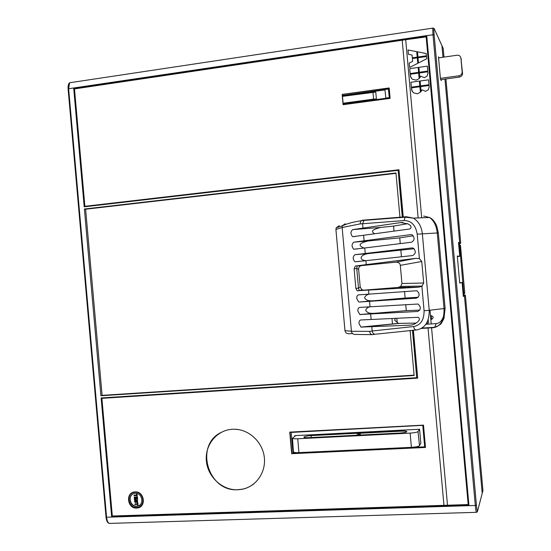 <?xml version="1.0" encoding="UTF-8"?>
<svg xmlns="http://www.w3.org/2000/svg" width="551" height="551" viewBox="0 0 551 551"><rect width="100%" height="100%" fill="white"/><g stroke="black" fill="none" stroke-linecap="round" stroke-linejoin="round"><path stroke-width="0.83" d="M404.544 291.403L405.137 298.043L418.23 297.271M358.653 301.962L356.779 298.58C356.662 296.445 357.255 295.205 358.563 294.868L416.928 290.728C419.986 293.766 419.841 296.245 416.487 298.16L359.204 302.038L405.137 298.043M369.755 294.048C367.028 294.468 365.306 295.742 364.59 297.857C365.836 299.978 368.047 300.956 371.216 300.784M424.077 310.736C424.153 319.945 420.668 325.214 413.615 326.543C414.015 328.795 414.944 329.939 416.411 329.973C425.076 328.327 429.346 321.77 429.215 310.296L424.077 310.736L421.887 286.3L418.512 287.202L357.138 290.735L355.863 288.4L354.107 268.736L355.299 266.071L366.243 264.604L365.892 260.692L354.92 261.78C352.612 259.08 352.626 256.718 354.968 254.7L411.983 247.929L413.34 248.164C416.136 251.194 415.915 253.653 412.665 255.54L365.892 260.692M364.755 247.984L353.756 249.224C351.49 246.538 351.517 244.183 353.838 242.158L410.784 234.609L412.217 234.864C414.937 237.894 414.683 240.346 411.466 242.22L364.755 247.984L365.237 253.432M363.612 235.27L352.592 236.675C350.374 234.003 350.415 231.647 352.716 229.609L400.694 222.576L408.009 223.885L410.399 225.462C411.459 227.012 411.246 228.183 409.758 228.975L363.612 235.27L364.101 240.718M366.243 264.604L415.915 258.329L419.401 258.591L417.203 234.161C415.681 225.139 411.315 220.607 404.103 220.558L359.961 223.94L342.137 227.508L335.917 229.45L336.213 227.783L339.292 225.655M369.583 331.371L372.187 330.993C372.669 333.128 373.647 334.216 375.128 334.25L372.538 334.636C370.975 334.622 369.99 333.534 369.583 331.371L351.421 331.261L342.137 227.508L342.398 225.82L345.188 223.747M360.988 327.08L359.018 323.609C358.901 321.474 359.5 320.262 360.809 319.973L418.154 317.286C419.407 318.099 419.669 319.187 418.932 320.558C416.398 323.451 413.388 324.994 409.903 325.186L360.988 327.08L398.421 323.382M359.824 314.518L357.895 311.095C357.785 308.959 358.377 307.733 359.686 307.417L418.037 304.028C421.184 307.072 421.067 309.552 417.686 311.48L359.824 314.518L406.273 310.661L419.8 310.123M357.509 290.797L363.763 290.163L361.911 289.764L360.216 287.126L358.501 288.166L356.738 268.509L358.611 269.239L360.216 287.126M363.763 290.163L398.242 287.415L400.735 286.389L401.948 283.496L400.322 265.348C400.06 263.316 398.607 262.248 395.976 262.152L361.566 265.616C359.589 266.016 358.605 267.221 358.611 269.239M355.299 266.071L361.566 265.616M405.963 216.75L362.289 220.221L361.043 220.758L359.961 223.94M342.681 225.276L343.645 225.166M396.011 173.351L85.619 209.222L102.107 395.356L414.111 375.135M391.981 318.499L392.477 324.084M352.509 333.52L348.969 333.761C346.731 333.789 345.401 332.742 344.967 330.628L335.917 229.45M410.096 330.414L414.138 375.486L100.936 395.763L84.393 209.015L395.976 172.98L399.992 217.769M102.107 395.356L100.936 395.763M85.619 209.222L84.393 209.015M402.354 217.507L398.125 170.349L84.2 206.839L73.689 88.139L426.736 35.588L468.963 505.494L111.66 516.907L101.129 397.939L416.721 377.697L412.465 330.242M408.615 287.305L408.525 286.286M433.189 28.06L432.707 28.122L432.969 34.486L475.306 505.46L106.577 517.231C107.114 521.549 108.278 523.602 110.069 523.388L476.381 512.32M463.184 294.53L464.459 295.97L482.208 493.317L477.572 511.066C477.256 511.672 476.87 509.716 476.429 505.177L475.306 505.46C475.768 510.219 476.174 512.499 476.532 512.313L477.428 511.672L476.594 512.148M459.892 282.684L462.103 282.518L459.727 283.049L457.296 256.015L459.748 256.332L457.544 256.587M458.522 242.771L458.487 242.419L459.679 242.784L444.96 79.089M442.997 57.242L441.909 45.595M441.179 79.613L441.268 80.625L440.463 79.027L438.465 56.829L438.927 57.821M482.208 493.317L482.952 490.59L465.409 295.508L463.143 294.103M463.494 290.556L459.582 245.03L460.471 245.374L464.782 293.332L463.963 293.731L463.494 290.556L462.833 290.611M463.315 296.087L463.343 296.438L465.409 295.508M459.679 242.784L458.68 244.43M458.728 244.968L460.705 243.177L445.938 78.958M441.785 45.32L443.197 48.44L443.975 57.097M70.762 82.588L69.591 82.76L68.634 88.732L434.126 34.568C433.754 30.043 433.782 28.073 434.202 28.652L441.964 45.795M440.779 79.661L459.376 77.106C461.456 76.617 462.509 75.322 462.53 73.228L460.905 58.041C460.464 56.057 459.203 55.121 457.123 55.224L438.562 57.876M460.905 58.041L462.151 71.878C462.131 73.986 461.07 75.287 458.976 75.79L440.401 78.345M461.297 59.487L461.056 58.592M84.751 206.777L80.115 152.413M76.72 114.057L74.261 88.374L73.689 88.139M306.094 54.494L306.046 53.888L74.261 88.374M399 169.873L84.888 206.308L74.495 88.911L402.202 40.209M418.154 217.934L402.202 40.202L426.233 36.896L468.185 504.558L112.321 516.005L101.901 398.339L417.672 378.014M426.763 35.932L383.289 42.399L383.344 43.012M424.428 505.956L424.484 506.583L468.935 505.157M110.097 490.879L112.19 516.583L386.313 507.802L386.258 507.189M101.68 397.905L106.68 452.337M398.125 170.349L402.505 217.487M412.623 330.228L416.721 377.697M403.263 217.397L398.986 169.756L84.888 206.308M413.381 330.173L417.686 378.124L101.901 398.339M342.157 94.393L389.185 87.946L390.122 98.381L343.087 104.704L342.157 94.393L389.206 88.153M136.627 508.077L137.736 507.953C146.649 506.638 144.19 491.113 135.195 491.891L134.416 491.96C125.277 492.931 127.46 508.8 136.627 508.077M237.86 489.777L242.309 489.247C256.325 486.492 266.278 471.966 264.273 456.944C262.414 441.902 249.011 429.47 234.623 429.229L232.474 429.257C216.949 429.994 204.827 444.795 206.363 460.836C207.679 476.89 222.328 490.466 237.86 489.777M289.743 432.115L423.485 425.124L425.489 447.46L291.672 453.707L289.743 432.115M443.954 505.329L428.003 327.652M427.693 324.133L427.576 322.9M447.502 505.226L431.536 327.446M431.219 323.878L429.994 310.206M421.694 217.797L405.701 39.679M468.185 504.558L426.137 36.642M426.219 53.537L426.419 55.803L417.954 57.022L417.486 51.801L426.219 53.543L417.486 51.801L417.954 57.022M418.485 62.966L418.016 57.745L426.488 56.526L426.688 58.792L418.485 62.966L418.016 57.745M416.735 51.663L417.224 57.125L412.32 57.834L412.072 55.045L408.436 54.329L408.043 49.962L416.735 51.67L408.043 49.962L408.436 54.329M417.293 57.848L417.782 63.31L409.613 67.442L409.221 63.069L412.637 61.34L412.382 58.551L417.293 57.848L412.382 58.551L412.637 61.347L409.221 63.069M427.796 71.072L419.325 72.257L418.884 67.346L427.349 66.148L427.796 71.072M410.164 73.538L409.724 68.641L418.154 67.449L418.595 72.36L410.164 73.538L409.724 68.641L418.154 67.456M419.834 77.939L419.387 72.98L419.834 77.939L420.702 76.162L424.353 77.677L427.066 76.128L427.982 73.166L427.858 71.795L419.387 72.98L427.858 71.795M418.664 73.083L419.159 78.662L416.088 80.164L412.182 79.165L410.529 76.651L410.226 74.261L418.664 73.083L410.226 74.261L410.984 77.781M429.022 84.751L420.551 85.908L420.11 80.997L428.582 79.826L429.022 84.751M411.383 87.154L410.95 82.257L419.38 81.093L419.821 86.004L411.383 87.154L410.943 82.257L419.38 81.1M421.06 91.583L421.928 89.813L425.579 91.342L428.292 89.799L429.208 86.844L429.084 85.474L420.613 86.624L421.06 91.583L420.613 86.624M419.883 86.727L420.385 92.313L417.314 93.794L413.408 92.788L411.762 90.302L411.452 87.878L419.883 86.727L411.452 87.878L412.265 91.507M418.023 57.745L426.488 56.533M412.32 57.834L412.072 55.045M409.613 67.442L409.221 63.076M419.325 72.257L418.884 67.346L427.349 66.154M420.551 85.908L420.11 80.997L428.582 79.833M420.613 86.631L429.091 85.474M385.845 98.271L384.929 89.407L388.531 89.124L389.309 97.809L343.19 104.015L343.245 104.683M342.343 94.579L342.419 95.433L384.942 89.613M343.19 104.015L342.419 95.433M342.446 95.743L384.97 89.923M342.502 96.363L375.775 92.058L376.395 98.966L343.135 103.45M372.965 92.196L373.585 99.118L343.115 103.223M373.585 99.118L376.395 98.966M388.393 88.938L389.309 97.809M389.178 97.63L385.707 98.092M140.278 506.892L137.006 507.843C129.444 508.49 125.58 496.375 132.164 492.718M140.271 506.114L142.895 503.655M134.451 491.96L132.681 492.835M135.222 492.215C143.68 491.485 145.987 506.093 137.598 507.313L136.572 507.43C127.956 508.112 125.904 493.2 134.485 492.284L135.222 492.215M136.469 506.293L137.33 506.197C144.479 505.177 142.537 492.732 135.326 493.345L134.678 493.407C127.384 494.213 129.148 506.879 136.469 506.293M139.348 505.377L136.724 506.142C130.663 506.665 127.57 496.954 132.86 494.033M133.976 495.266L136.641 495.163L136.552 494.095L137.158 493.937L137.137 496.651L136.682 495.59L134.017 495.693L134.23 495.115L136.634 495.025M134.809 497.615L134.967 499.461L134.361 499.626L134.403 497.064L137.419 496.947L137.633 499.289L137.027 499.454L136.855 497.539L135.932 497.574L136.09 499.364L136.193 497.567M136.007 502.402L136.696 500.528L135.484 502.615L134.472 501.451L134.843 500.232L135.691 500.287L135.622 499.888L135.036 500.115M137.096 501.885L136.731 502.064L137.144 501.823L137.054 500.694L136.462 500.659M137.351 502.243L137.681 500.48L136.393 500.177M135.704 502.051L135.188 501.699L135.284 500.473M134.754 504.055L137.426 503.965L137.33 502.898L137.936 502.726L137.915 505.453L137.461 504.392L134.795 504.482L135.009 503.903L137.413 503.814M136.552 494.095L137.158 493.937M136.91 494.082L137.137 496.651M134.148 497.209L137.419 496.947M137.171 497.098L137.385 499.44M136.09 499.364L135.732 499.378L135.574 497.587L134.547 497.629L134.719 499.612M135.443 500.439L134.83 501.417L135.415 502.209L136.29 500.239L137.433 500.632L137.536 501.865L136.889 502.464L136.731 502.064M137.33 502.898L137.936 502.726M137.688 502.884L137.915 505.453M254.149 483.606C250.677 486.416 246.765 488.269 242.406 489.171L237.956 489.701C208.223 492.243 194.303 445.663 220.744 432.611M289.991 432.101L291.906 453.514L425.475 447.274M291.176 432.425L422.913 425.338L424.69 446.854L293.015 453.025L291.176 432.425L422.913 425.338M422.782 425.565L424.69 446.854M294.819 436.247L294.764 435.634L419.587 429.236L420.84 443.238M420.089 434.835L419.49 429.236M419.401 429.243L417.989 431.564C417.128 432.294 414.51 432.81 410.144 433.1L411.39 447.336C415.915 447.047 418.615 446.489 419.504 445.669L420.675 443.541M379.997 431.295L391.162 430.717M351.056 432.776L362.062 432.211M322.535 434.236L333.383 433.685M322.19 434.229L333.796 433.637M350.698 432.769L362.475 432.163M379.625 431.281L391.575 430.668M293.435 451.786L293.456 452.04C294 452.536 295.825 452.729 298.924 452.612L297.747 438.768L410.144 433.1M297.747 438.768C294.751 438.892 292.987 438.741 292.464 438.307L295.687 435.586M401.369 431.013L311.101 435.621C306.514 435.972 304.111 436.516 303.897 437.253C304.345 437.639 305.915 437.776 308.588 437.666L399.923 433.045C404.193 432.742 406.493 432.246 406.824 431.55C406.411 431.068 404.592 430.889 401.369 431.013L401.383 431.164C404.489 431.034 406.307 431.206 406.817 431.66M411.39 447.336L298.924 452.612M401.383 431.164L357.434 433.403L359.094 433.609L358.453 434.278L360.423 434.174L359.562 435.09M357.268 435.207L357.138 433.713M358.536 435.138L358.453 434.278M111.66 516.907L112.19 516.583M424.456 506.204L386.52 507.423L386.313 507.802M306.046 53.888L306.377 54.225L319.442 52.283M319.463 52.503L319.408 51.904L383.324 42.785M348.163 48.24L348.108 47.634M413.615 326.543L372.187 330.993L371.815 326.812M375.128 334.25L416.17 329.987M404.103 220.558L405.157 217.177L406.252 216.715L413.333 218.127C418.471 221.226 421.474 226.413 422.335 233.679L429.215 310.296L444.023 308.539C444.292 319.849 440.841 326.22 433.678 327.652L421.425 328.444M395.494 318.326L394.606 320.124L398.421 323.389L416.115 323.093M426.75 322.872L428.471 322.817L428.182 319.628M397.188 322.404L396.816 318.258M405.729 304.579L406.273 310.661M369.852 306.838C367.641 307.306 366.257 308.477 365.706 310.351C366.987 312.507 369.253 313.485 372.504 313.299M421.887 286.3L423.685 283.014L401.948 283.496M400.322 265.348L421.756 261.498L423.685 283.014M421.756 261.498L419.401 258.591M417.203 234.161L438.327 232.901L445.112 308.353L444.023 308.539L437.232 232.894C436.406 225.71 433.844 220.572 429.539 217.487L423.657 216.054M443.851 315.048C442.481 320.331 439.939 323.175 436.234 323.582L425.875 324.277M414.138 248.728L369.074 253.522C360.712 254.218 357.716 259.914 366.098 260.671M400.873 250.464L401.438 256.773M413.312 235.814L399.744 237.853L367.951 241.014C358.977 243.17 357.702 245.519 364.135 248.06M399.744 237.853L400.253 243.604M407.65 223.706L393.579 226.096L394.034 231.124M393.579 226.096L380.782 227.411C369.363 230.27 372.4 232.067 374.563 233.776M431.461 318.967L431.502 319.428L432.308 318.864C433.678 317.369 433.313 316.302 431.226 315.668L431.164 315.661M431.502 319.428L431.226 315.668M235.063 429.291L237.922 429.498M373.303 300.722L359.204 302.038M362.964 228.011L362.592 223.83L363.901 220.49L364.9 220.125M371.16 319.546L370.671 314.091M370.024 306.824L369.535 301.376M368.881 294.11L368.536 290.205M355.863 288.4L358.501 288.166L359.218 290.549L357.138 290.735M357.186 265.906L356.738 268.509L354.107 268.736M359.397 290.625L361.911 289.764M415.915 258.329L395.976 262.152M106.012 517.072L106.577 517.231L68.634 88.732L68.104 88.986M477.572 511.066L477.428 511.672M463.343 296.438L462.096 282.518M459.727 283.049L457.296 256.015M458.515 242.578L459.748 256.332L458.487 242.419M434.126 34.568L476.429 505.177M463.956 293.731L463.115 293.8M458.742 245.112L459.575 245.03M459.238 244.913L458.694 244.623M459.679 242.805L460.705 243.177M441.95 45.685L434.202 28.652M463.171 294.379L463.66 294.062M459.686 248.212L459.024 248.274M459.376 77.106L458.976 75.79M462.53 73.228L462.151 71.878M461.304 59.598L460.918 58.151M417.989 431.564L419.504 445.669M311.101 435.621L311.267 437.528M344.967 330.628L351.421 331.261C351.813 333.348 353.039 334.402 355.092 334.429L372.152 334.65M398.89 323.451L361.449 327.149M427.934 322.852L426.674 323.017M411.886 324.932L409.903 325.186M374.418 313.237L360.326 314.593M398.242 287.415L418.512 287.202M436.234 323.582L434.67 327.294L433.678 327.652M354.968 254.7L369.074 253.522M353.838 242.158L367.951 241.014M410.784 234.609L411.149 234.595M400.694 222.576L403.015 222.48M352.716 229.609L380.782 227.411M431.371 318.981L432.308 318.864M438.327 232.901L436.716 225.944C434.787 221.592 432.397 218.775 429.539 217.487L413.333 218.127L405.157 217.177L361.208 220.62M109.484 523.443C107.597 523.113 106.439 521.019 106.019 517.148L68.097 88.911C67.883 85.956 68.379 83.91 69.591 82.76L432.707 28.122L434.188 28.535M477.572 511.128L482.077 493.875M464.335 295.474L463.308 295.894M463.343 296.28L462.103 282.518M464.362 295.55L465.313 295.074M464.796 293.325L460.484 245.388M458.749 245.209L459.541 245.133M138.108 507.712L137.736 507.953M134.485 492.284L135.153 491.891M292.464 438.307L293.456 452.04M336.213 227.783L342.398 225.82C346.834 223.692 353.053 222.005 361.043 220.758M400.735 286.389L422.218 286.093M445.112 308.353L443.975 318.43L441.592 322.955C441.062 324.208 438.754 325.655 434.67 327.294L422.004 328.093M360.271 261.326L354.92 261.78M357.351 248.928L353.756 249.224M355.457 236.448L352.592 236.675"/></g></svg>
